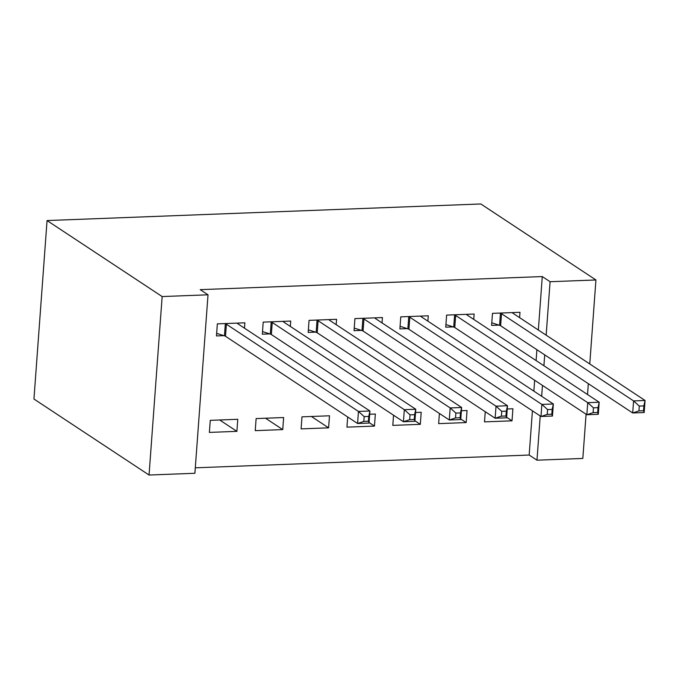 <?xml version="1.0" encoding="UTF-8"?>
<svg xmlns="http://www.w3.org/2000/svg" width="679" height="679" viewBox="0 0 679 679"><rect width="100%" height="100%" fill="white"/><g stroke="black" fill="none" stroke-linecap="round" stroke-linejoin="round"><path stroke-width="1.02" d="M195.306 467.814L529.17 455.04L536.97 460.192L540.221 415.972M194.898 473.28L149.049 475.028L33.95 399.031L47.055 220.556L480.834 203.972L595.933 279.969L550.083 281.717L542.275 276.565L200.203 289.653L208.012 294.805L194.898 473.28M586.079 414.215L582.828 458.444L536.97 460.192M282.753 429.595L283.635 417.534L256.127 418.587L255.236 430.647L282.753 429.595L265.54 418.23M290.323 326.412L290.722 321.065L263.206 322.118L262.323 334.178L269.741 333.89M369.079 422.533L374.46 426.089L375.343 414.029L369.69 414.241M374.46 426.089L346.944 427.142L347.69 416.974M382.039 322.898L382.43 317.56L354.913 318.604L354.031 330.665L361.449 330.384M460.786 419.028L466.167 422.576L467.05 410.523L461.397 410.736M466.167 422.576L438.651 423.628L439.398 413.46M473.747 319.393L474.137 314.046L446.621 315.098L445.738 327.159L453.165 326.879M529.17 455.04L532.421 410.82M533.864 391.121L534.662 380.265M536.104 360.574L536.902 349.719M538.354 330.019L542.275 276.565M519.596 317.636L519.995 312.298L492.479 313.35L491.596 325.402L499.014 325.122M506.644 417.271L512.017 420.827L512.908 408.766L507.247 408.979M512.017 420.827L484.509 421.88L485.256 411.712M427.889 321.15L428.279 315.803L400.771 316.855L399.889 328.916L407.307 328.628M414.928 420.776L420.309 424.333L421.201 412.272L415.54 412.493M420.309 424.333L392.802 425.385L393.548 415.217M336.181 324.655L336.572 319.308L309.064 320.361L308.173 332.421L315.599 332.133M328.602 427.838L329.493 415.786L301.977 416.838L301.094 428.89L328.602 427.838L311.389 416.473M244.474 328.161L244.864 322.814L217.356 323.866L216.465 335.927L223.892 335.647M236.895 431.352L237.786 419.291L210.269 420.343L209.387 432.404L236.895 431.352L219.682 419.978M149.049 475.028L162.154 296.562L208.012 294.805M162.154 296.562L47.055 220.556M541.664 396.273L542.462 385.426M543.913 365.726L544.711 354.871M546.154 335.171L550.083 281.717M587.522 394.524L588.32 383.669M589.762 363.969L595.933 279.969M639.295 406.076L638.939 410.897L643.531 410.727L643.879 405.898L639.295 406.076L633.583 400.916L645.05 400.474L644.167 412.535L632.701 412.976L633.583 400.916L501.518 313.706A4.999 1.248 4.2 0 0 500.457 313.24L499.897 313.061M512.569 312.578L512.586 312.773A4.999 1.248 4.2 0 0 512.985 313.274L645.05 400.474L643.879 405.898M638.939 410.897L632.701 412.976L500.635 325.767A4.999 1.248 4.2 0 0 499.574 325.3L491.783 322.805M643.531 410.727L644.167 412.535M593.438 407.833L593.09 412.654L597.673 412.476L598.029 407.655L593.438 407.833L587.734 402.672L599.192 402.231L598.309 414.292L586.843 414.725L587.734 402.672L455.66 315.463A4.999 1.248 4.2 0 0 454.607 314.997L454.047 314.818M466.711 314.335L466.728 314.53A4.999 1.248 4.2 0 0 467.127 315.022L599.192 402.231L598.029 407.655M593.09 412.654L586.843 414.725L454.777 327.524A4.999 1.248 4.2 0 0 453.716 327.057L445.933 324.554M597.673 412.476L598.309 414.292M547.588 409.581L547.232 414.411L551.815 414.232L552.171 409.412L547.588 409.581L541.876 404.421L553.343 403.988L552.46 416.04L540.993 416.482L541.876 404.421L409.81 317.22A4.999 1.248 4.2 0 0 408.75 316.745L408.189 316.567M420.861 316.083L420.878 316.287A4.999 1.248 4.2 0 0 421.269 316.779L553.343 403.988L552.171 409.412M547.232 414.411L540.993 416.482L408.919 329.273A4.999 1.248 4.2 0 0 407.867 328.806L400.075 326.31M551.815 414.232L552.46 416.04M501.73 411.338L501.382 416.159L505.965 415.989L506.322 411.16L501.73 411.338L496.026 406.178L507.485 405.736L506.602 417.797L495.135 418.239L496.026 406.178L363.952 318.969A4.999 1.248 4.2 0 0 362.892 318.502L362.34 318.324M375.003 317.84L375.02 318.035A4.999 1.248 4.2 0 0 375.419 318.536L507.485 405.736L506.322 411.16M501.382 416.159L495.135 418.239L363.07 331.029A4.999 1.248 4.2 0 0 362.009 330.563L354.226 328.067M505.965 415.989L506.602 417.797M455.881 413.095L455.524 417.916L460.107 417.738L460.464 412.917L455.881 413.095L450.169 407.935L461.635 407.493L460.744 419.554L449.286 419.987L450.169 407.935L318.103 320.726A4.999 1.248 4.2 0 0 317.042 320.259L316.482 320.081M329.154 319.597L329.171 319.792A4.999 1.248 4.2 0 0 329.561 320.284L461.635 407.493L460.464 412.917M455.524 417.916L449.286 419.987L317.212 332.786A4.999 1.248 4.2 0 0 316.159 332.32L308.368 329.816M460.107 417.738L460.744 419.554M410.023 414.844L409.675 419.673L414.258 419.495L414.614 414.674L410.023 414.844L404.319 409.683L415.777 409.25L414.894 421.303L403.428 421.744L404.319 409.683L272.245 322.483A4.999 1.248 4.2 0 0 271.184 322.007L270.632 321.829M283.296 321.345L283.313 321.549A4.999 1.248 4.2 0 0 283.712 322.041L415.777 409.25L414.614 414.674M409.675 419.673L403.428 421.744L271.362 334.535A4.999 1.248 4.2 0 0 270.301 334.068L262.51 331.573M414.258 419.495L414.894 421.303M364.173 416.6L363.817 421.421L368.4 421.252L368.756 416.422L364.173 416.6L358.461 411.44L369.928 410.999L369.036 423.059L357.578 423.501L358.461 411.44L226.396 324.231A4.999 1.248 4.2 0 0 225.335 323.764L224.774 323.586M237.446 323.102L237.463 323.297A4.999 1.248 4.2 0 0 237.854 323.798L369.928 410.999L368.756 416.422M363.817 421.421L357.578 423.501L225.504 336.292A4.999 1.248 4.2 0 0 224.443 335.825L216.66 333.33M368.4 421.252L369.036 423.059M501.518 313.706L500.635 325.767M500.457 313.24L499.574 325.3M455.66 315.463L454.777 327.524M454.607 314.997L453.716 327.057M409.81 317.22L408.919 329.273M408.75 316.745L407.867 328.806M363.952 318.969L363.07 331.029M362.892 318.502L362.009 330.563M318.103 320.726L317.212 332.786M317.042 320.259L316.159 332.32M272.245 322.483L271.362 334.535M271.184 322.007L270.301 334.068M226.396 324.231L225.504 336.292M225.335 323.764L224.443 335.825"/></g></svg>
